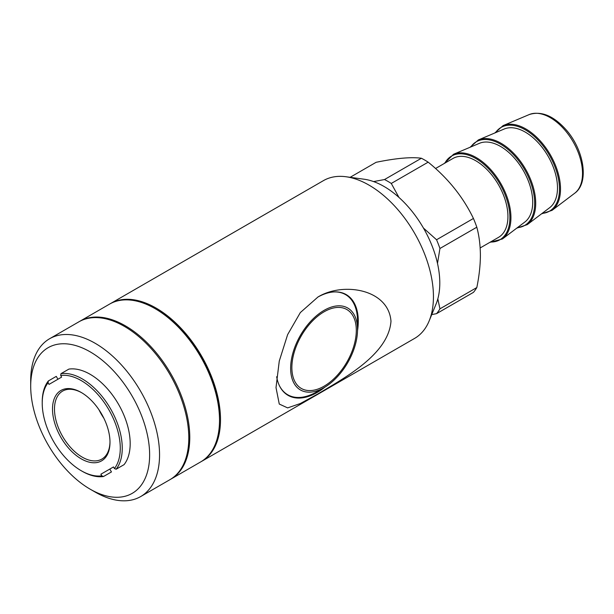 <?xml version="1.0" encoding="UTF-8"?>
<svg xmlns="http://www.w3.org/2000/svg" width="614" height="614" viewBox="0 0 614 614"><rect width="100%" height="100%" fill="white"/><g stroke="black" fill="none" stroke-linecap="round" stroke-linejoin="round"><path stroke-width="0.92" d="M317.96 393.896L300.338 403.521L287.636 407.896L279.27 404.05L276.008 387.611L279.27 361.063L287.636 334.599L300.338 312.564L317.96 297.007C342.957 281.711 388.57 288.941 390.98 321.252C388.532 354.861 342.957 378.708 317.96 393.896M324.952 387.104A58.169 33.586 -60 0 1 317.139 392.476A58.169 33.586 -60 0 1 288.058 395.355A58.169 33.586 -60 0 1 276.653 376.727M317.76 297.13A58.169 33.586 -60 0 1 346.227 294.605A58.169 33.586 -60 0 1 357.525 330.677M437.828 298.857L439.939 308.842L476.817 287.552C479.15 276.1 480.348 265.355 480.394 255.309C480.332 245.209 479.143 235.837 476.817 227.195L439.939 248.486L437.498 263.421M476.817 287.552A82.353 47.547 60 0 1 473.432 292.364L436.554 313.654L431.749 314.591M373.596 181.583L384.517 179.541L421.396 158.251C411.111 156.862 396.022 158.212 376.129 162.296L350.118 177.316M421.396 158.251A82.353 47.547 60 0 1 428.165 162.157L391.287 183.448L398.962 197.432M423.43 228.032L436.554 239.759L473.432 218.469C463.148 197.063 448.059 178.29 428.165 162.157M473.432 218.469A82.353 47.547 60 0 1 476.817 227.195M114.419 468.559L116.13 469.226L124.059 464.652A56.595 32.672 -120 0 0 118.464 404.181A56.595 32.672 -120 0 0 68.891 369.098L60.963 373.673L60.694 375.492A55.191 31.867 60 0 1 108.847 409.73A55.191 31.867 60 0 1 114.419 468.559L113.49 466.939L100.873 474.223L101.809 475.842A55.191 31.867 60 0 1 81.248 470.731A55.191 31.867 60 0 1 42.22 403.137L42.22 401.986A56.595 32.672 60 0 1 48.345 380.956L56.273 376.382L57.931 379.245M48.345 380.956L48.076 382.775L49.013 384.395L61.623 377.111L60.694 375.492M439.939 308.842A82.353 47.547 60 0 1 436.554 313.654M132.217 493.349A84.103 48.56 60 0 1 90.166 489.181A84.103 48.56 60 0 1 30.7 386.183A84.103 48.56 60 0 1 112.922 370.211A84.103 48.56 60 0 1 132.217 493.349M109.791 469.073L111.449 471.936L103.513 476.51A56.595 32.672 60 0 1 82.238 471.299L81.248 470.731M30.7 386.183L30.7 380.457A91.11 52.604 60 0 1 49.573 338.751A91.11 52.604 60 0 1 140.683 391.356A91.11 52.604 60 0 1 140.683 496.557A91.11 52.604 60 0 1 140.675 496.557A91.11 52.604 60 0 1 95.124 492.044L90.166 489.181M110.029 303.846A91.11 52.604 60 0 1 110.528 303.562A91.11 52.604 60 0 1 156.079 308.067A91.11 52.604 60 0 1 215.598 388.355A91.11 52.604 60 0 1 201.638 461.367A91.11 52.604 60 0 1 201.139 461.644M170.408 479.388A91.11 52.604 -120 0 0 170.907 479.104L200.64 461.935A91.11 52.604 -120 0 0 219.513 420.229L219.513 419.086A89.705 51.791 -120 0 0 156.079 309.218L155.089 308.642A91.11 52.604 -120 0 0 109.538 304.13L79.797 321.299A91.11 52.604 -120 0 0 79.306 321.59M384.517 179.541A82.353 47.547 60 0 1 391.287 183.448M103.881 418.264A39.25 22.657 60 0 1 98.969 409.768M109.99 441.681A39.25 22.657 60 0 1 101.863 459.08A39.25 22.657 60 0 1 62.613 436.424A39.25 22.657 60 0 1 62.613 391.103A39.25 22.657 60 0 1 81.746 392.768M110.528 303.562L323.463 180.616A91.11 52.604 60 0 1 346.035 176.755A91.11 52.604 60 0 1 369.022 185.129A91.11 52.604 60 0 1 429.201 320.815A91.11 52.604 60 0 1 414.573 338.421L201.638 461.367M101.809 475.842L103.513 476.51M502.475 238.938A49.02 28.305 60 0 0 500.778 183.448A49.02 28.305 60 0 0 453.577 154.244L479.411 143.323A45.551 26.302 60 0 1 523.281 170.462A45.551 26.302 60 0 1 524.847 222.022L502.475 238.938L489.811 242.384M316.647 391.909A57.816 33.379 -60 0 0 316.655 391.909L324.085 387.618A47.309 27.315 -60 0 1 290.637 368.3A47.309 27.315 -60 0 1 324.085 310.362A47.309 27.315 -60 0 1 357.532 329.68A47.309 27.315 -60 0 1 324.085 387.618L316.647 391.909A57.816 33.379 -60 0 1 287.743 394.771A57.816 33.379 -60 0 1 279.431 385.73M324.085 311.797A45.551 26.302 120 0 0 296.186 383.696A45.551 26.302 120 0 0 351.983 351.484A45.551 26.302 120 0 0 324.085 311.797M170.907 479.104A91.11 52.604 -120 0 0 170.907 373.903A91.11 52.604 -120 0 0 79.797 321.299M219.513 420.229A91.11 52.604 -120 0 0 155.089 308.642M527.249 224.632A49.02 28.305 60 0 0 525.561 169.142A49.02 28.305 60 0 0 478.352 139.938L504.194 129.017A45.551 26.302 60 0 1 548.056 156.156A45.551 26.302 60 0 1 549.63 207.716L527.249 224.632L516.758 228.139M169.917 479.68L140.683 496.557L169.917 479.68A91.11 52.604 60 0 0 169.917 374.471A91.11 52.604 60 0 0 78.807 321.866L49.573 338.751M346.035 176.755L364.148 179.227A78.845 45.52 60 0 1 384.042 186.472A78.845 45.52 60 0 1 436.124 303.892L429.201 320.815M60.963 373.673A56.595 32.672 60 0 1 110.535 408.755A56.595 32.672 60 0 1 116.13 469.226M435.549 168.512L452.948 158.466A45.551 26.302 60 0 1 498.499 184.768A45.551 26.302 60 0 1 498.499 237.372L480.156 247.956M81.248 392.476L81.248 392.476A40.647 23.47 60 0 1 109.99 442.257A40.647 23.47 60 0 1 81.248 458.858A40.647 23.47 60 0 1 52.505 409.07A40.647 23.47 60 0 1 81.248 392.476M436.554 239.759A82.353 47.547 60 0 1 439.939 248.486M42.22 403.137A55.191 31.867 60 0 1 48.076 382.775M333.571 291.949A57.816 33.379 -60 0 1 345.559 294.628A57.816 33.379 -60 0 1 357.532 321.091L357.532 329.68M529.222 114.565C541.187 110.712 553.414 115.701 565.893 129.531C583.975 149.632 589.632 182.757 574.658 193.264A45.551 26.302 60 0 0 573.085 141.704A45.551 26.302 60 0 0 529.222 114.565L503.112 125.601A49.059 28.321 60 0 1 550.351 154.828A49.059 28.321 60 0 1 552.047 210.356L541.494 213.864M470.792 146.961A48.329 27.899 60 0 1 524.663 169.664A48.329 27.899 60 0 1 517.379 227.664M495.513 132.685A48.36 27.922 60 0 1 549.461 155.342A48.36 27.922 60 0 1 542.116 213.396M444.881 163.124A48.329 27.899 60 0 1 499.888 183.97A48.329 27.899 60 0 1 490.432 242.023M574.658 193.264L552.047 210.356M478.352 139.938L470.071 147.268M503.112 125.601L494.8 132.985M453.577 154.244L444.26 163.477M285.042 393.213L287.743 394.771"/></g></svg>
